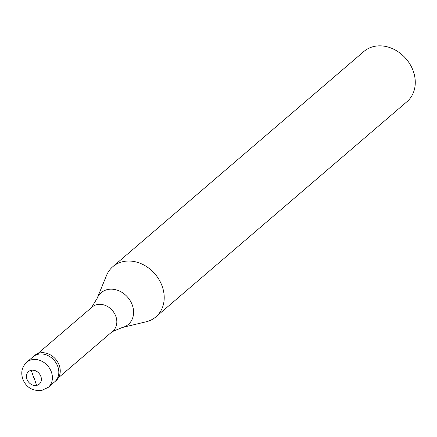 <?xml version="1.0" encoding="UTF-8"?>
<svg xmlns="http://www.w3.org/2000/svg" width="437" height="437" viewBox="0 0 437 437"><rect width="100%" height="100%" fill="white"/><g stroke="black" fill="none" stroke-linecap="round" stroke-linejoin="round"><path stroke-width="0.66" d="M26.723 362.235L33.141 356.739A16.535 13.613 49.4 0 1 38.713 354.134A16.535 13.613 -130.6 0 1 56.378 363.464A16.535 13.613 -130.6 0 1 54.663 381.851A16.535 13.613 -130.6 0 0 56.378 363.464A16.535 13.613 -130.6 0 0 38.713 354.134A16.535 13.613 49.4 0 0 33.141 356.739L34.567 355.516A16.535 13.613 49.4 0 1 40.138 352.91A16.535 13.613 -130.6 0 1 57.804 362.24A16.535 13.613 -130.6 0 1 56.089 380.627L48.245 387.351A16.535 13.613 -130.6 0 0 49.96 368.959A16.535 13.613 -130.6 0 0 32.294 359.635A16.535 13.613 49.4 0 0 26.723 362.235C21.708 367.118 20.512 373.023 23.139 379.955C25.341 384.729 29.803 391.208 41.542 390.514L48.245 387.351M37.893 353.538L92.18 307.009A15.874 13.066 49.4 0 1 97.527 304.507A15.874 13.066 -130.6 0 1 114.489 313.466A15.874 13.066 -130.6 0 1 112.844 331.115L58.553 377.644M91.513 307.582L97.161 298.307L106.508 275.496A33.075 27.225 49.4 0 1 112.85 266.641A33.075 27.225 49.4 0 1 123.988 261.435A33.075 27.225 -130.6 0 1 159.325 280.095A33.075 27.225 -130.6 0 1 155.894 316.869L406.956 101.69A33.075 27.225 -130.6 0 0 410.392 64.916A33.075 27.225 -130.6 0 0 375.055 46.256A33.075 27.225 49.4 0 0 363.912 51.468L112.85 266.641M112.172 331.688L122.202 327.526L146.177 321.779A33.075 27.225 -130.6 0 0 155.894 316.869M34.059 377.825L36.588 385.418M33.78 377.874L31.256 370.281M36.517 385.429A8.27 6.806 49.4 0 1 26.925 379.103A8.27 6.806 49.4 0 1 31.327 370.27A8.27 6.806 -130.6 0 1 40.914 376.596A8.27 6.806 -130.6 0 1 36.517 385.429M97.161 298.307A20.883 17.19 49.4 0 1 108.196 289.431A20.883 17.19 -130.6 0 1 132.242 304.911A20.883 17.19 -130.6 0 1 122.202 327.526"/></g></svg>
